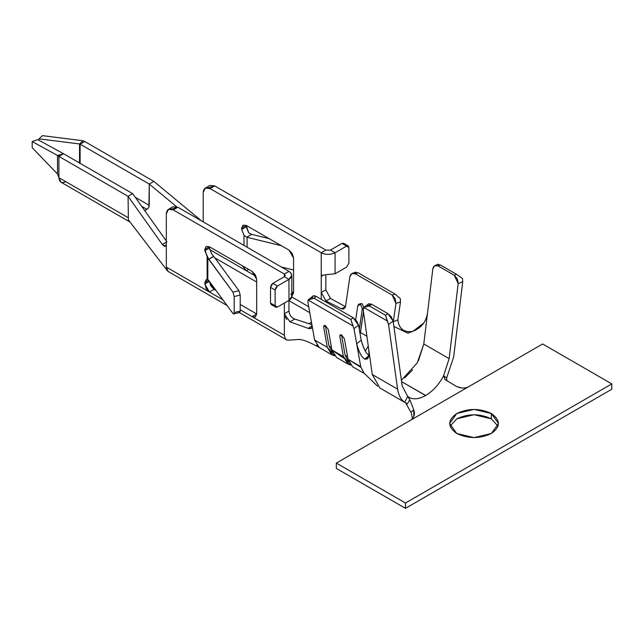<?xml version="1.0" encoding="UTF-8"?>
<svg xmlns="http://www.w3.org/2000/svg" width="644" height="644" viewBox="0 0 644 644"><rect width="100%" height="100%" fill="white"/><g stroke="black" fill="none" stroke-linecap="round" stroke-linejoin="round"><path stroke-width="0.97" d="M491.356 413.52L474.065 409.383L456.773 413.52L449.617 423.502L456.773 433.484C447.451 426.827 447.451 420.178 456.773 413.52C468.301 408.135 479.828 408.135 491.356 413.52C500.678 420.178 500.678 426.827 491.356 433.484C479.828 438.87 468.301 438.87 456.773 433.484L474.065 437.622L491.356 433.484L498.512 423.502L491.356 413.52L491.356 418.841L491.356 413.52M450.051 426.167L456.773 418.841L474.065 414.712L491.356 418.841C479.828 413.456 468.301 413.456 456.773 418.841L450.051 426.167M367.732 305.61L371.701 304.258L387.841 313.58L393.13 321.106L402.17 385.748L407.636 396.39L408.908 397.235L407.628 396.511L409.882 399.771L413.77 409.898C415.259 414.39 414.124 417.876 410.389 420.339L468.591 386.738C464.598 388.743 460.21 388.453 455.405 385.861L445.012 379.493L455.405 385.861M408.868 397.219L408.908 397.235C413.134 399.779 418.721 399.224 425.652 395.553L401.606 381.667L425.756 395.497M425.587 395.593L425.66 395.553C432.591 391.214 438.178 385.329 442.404 377.899L443.684 375.694L446.622 378.076L446.864 381.007L446.622 378.076L453.698 356.784L446.622 378.076L443.684 375.694L445.012 379.493L443.684 375.694M418.447 360.696L423.784 343.993L432.824 268.918L434.603 265.722L438.113 265.916L440.391 264.998L438.339 264.595L440.391 264.998L456.532 274.312L462.464 278.522L462.738 281.71L453.698 356.784L462.738 281.71L458.182 283.553L449.142 358.636L443.636 375.669L449.142 358.636L458.182 283.553L454.253 275.238L456.532 274.312L440.391 264.998L438.113 265.916L454.253 275.238L438.113 265.916C435.288 264.676 433.525 265.674 432.824 268.918L427.527 312.895C426.143 321.847 421.289 327.965 412.957 331.266L407.926 333.198L393.878 326.452M364.021 373.15L360.704 366.589L348.026 359.272L344.395 338.776L348.026 359.272L360.704 366.589L353.991 328.673L352.952 325.945L308.09 300.04L307.888 302.06L314.594 339.976L327.273 347.293L323.65 326.798L325.534 325.751L328.263 329.454L331.885 349.958L343.413 356.607L339.782 336.112L340.161 334.824L341.674 335.065L344.395 338.776L341.674 335.065L340.161 334.824L339.782 336.112L343.413 356.607L331.885 349.958L336.53 357.468L348.058 364.126L343.413 356.607L350.594 365.067L348.058 364.126M360.841 367.281L348.026 359.272L352.671 366.79L364.528 373.633M345.651 305.546L349.861 276.856L351.753 273.62L355.311 273.797L358.144 272.766L355.432 272.702L358.144 272.766L395.03 294.058L358.144 272.766L355.311 273.797L392.196 295.089L395.03 294.058L400.302 298.607L400.504 301.827L397.839 319.939L400.504 301.827L395.971 303.469L392.196 295.089L355.311 273.797C352.477 272.557 350.666 273.571 349.861 276.856L345.651 305.546C344.983 308.573 343.518 309.627 341.256 308.718L326.009 300.965L321.235 292.4L321.235 252.746L210.121 188.603C205.951 186.704 203.649 188.032 203.206 192.596L203.206 221.874L203.206 192.596L205.235 188.112L210.121 188.603L321.235 252.746L325.84 250.089L214.734 185.939L325.84 250.089L321.235 252.746C325.84 254.903 330.453 254.903 335.065 252.746L330.453 250.089L325.84 250.089L330.453 250.089L335.065 252.746C330.131 254.919 325.518 254.919 321.235 252.746L321.235 292.4L325.84 289.929L325.84 275.27L325.84 289.929L321.235 292.4L321.235 299.291L321.235 292.4L326.009 300.965L341.256 308.718L345.667 306.842L330.477 298.43L326.009 300.965L330.477 298.43L345.667 306.842L341.256 308.718M393.251 321.96L395.971 303.469L393.291 321.686L397.839 319.939C398.99 328.915 403.877 332.747 412.498 331.435M360.423 303.614L362.17 303.718L364.053 307.913L362.355 308.524L360.471 304.338L357.75 305.868L355.689 319.859L357.75 305.868L358.716 304.234L360.471 304.338L362.355 308.524L359.288 329.406L362.355 308.524L364.053 307.913L362.17 303.718L358.941 304.129M363.482 311.809L360.447 332.497L366.895 336.224L360.447 332.497L360.133 334.164L363.482 311.809M312.421 298.47C312.211 295.773 313.467 295.081 316.196 296.385L353.073 317.677L358.531 325.091L361.204 340.209L358.531 325.091L353.991 328.673L356.655 343.719L361.204 340.209C363.602 348.654 366.259 353.773 369.173 355.569L364.633 359.07C361.558 357.042 358.893 351.922 356.655 343.719L360.704 366.589L363.82 372.957L377.674 386.287M171.232 209.083L177.849 207.231L173.236 209.896L284.35 274.046L284.35 276.703L284.35 274.046L173.236 209.896C169.066 207.996 166.764 209.324 166.321 213.888L166.321 267.123L209.429 292.014L204.816 284.028L204.816 282.692L207.127 279.416L207.127 256.69L204.816 249.421L206.169 246.435L209.429 246.757L252.078 271.382L256.682 279.367L256.682 313.974L255.338 316.953L252.078 316.631L284.35 335.266L284.35 303.058L284.35 313.878L288.955 311.02L288.955 300.394L288.955 311.02C289.317 314.844 291.233 317.516 294.702 319.038L311.889 324.648L294.702 319.038L289.945 321.831L284.35 313.878L284.35 335.266L240.212 309.78L252.078 316.631L256.682 313.974L256.682 279.367L255.338 274.819L252.078 271.382L209.429 246.757L209.429 248.093L211.731 254.034L213.647 256.304L212.834 256.771L213.824 256.529L208.68 259.17L232.935 292.167L238.94 290.694L213.824 256.529L238.94 290.694L240.212 295.089L240.212 311.06L238.94 311.986M177.849 207.231L288.955 271.382L177.849 207.231L172.962 206.748L168.35 209.413L173.236 209.896L177.849 207.231M233.708 313.958L239.842 312.429L240.212 311.06L234.207 312.525L240.212 311.06L240.212 295.089L234.207 296.554L234.207 312.525L233.836 313.902L232.935 313.459L233.836 313.902L234.207 312.525L234.207 296.554L232.935 292.167L207.819 257.737L207.819 279.56L207.819 257.737L207.127 256.69L207.127 279.416L208.68 280.462L232.935 313.459L208.68 280.462L204.816 282.692L206.169 288.568L209.429 292.014L222.872 299.774L209.429 292.014L214.041 289.349L210.781 285.904L209.429 281.484L214.041 289.349L216.07 290.524L214.041 289.349L209.429 292.014L166.321 267.123L168.124 271.462L227.099 305.522M208.117 187.782L214.734 185.939L210.121 188.603L214.734 185.939L209.839 185.456L205.235 188.112M246.314 225.464L248.616 232.742L251.675 234.352L246.708 237.217L247.521 236.742L246.708 237.217L244.004 235.398L241.701 229.457L243.054 225.142L246.314 225.464L288.955 250.089L293.567 258.075L293.567 292.674L292.215 295.66L293.567 292.674L291.821 291.668L293.567 292.674L293.567 258.075L292.215 253.527L288.955 250.089L246.314 225.464L241.701 228.129L241.701 229.457L246.314 226.793L246.314 225.464L243.054 225.142L241.701 228.129L246.314 225.464M209.574 249.51L246.314 270.713L242.321 265.747L246.314 270.713L209.574 249.51M244.012 245.428L244.012 235.398L244.004 245.428M291.772 296.964L308.718 306.745L291.772 296.964M309.772 312.678L288.955 300.659L309.772 312.678M256.682 282.032L214.782 257.833L256.682 282.032M308.991 323.699L311.463 322.274L308.991 323.699M288.939 340.137L287.055 340.04L285.381 338.865L286.371 339.742L239.335 312.582M240.212 304.459L256.682 313.974L240.212 304.459M168.422 271.639L167.432 270.826L166.321 267.123L166.321 213.888L168.35 209.413M272.823 304.387L270.52 303.058L270.52 287.353L271.188 285.083L272.823 283.36L284.35 276.703L272.823 283.36L277.435 286.025L288.955 279.367L284.35 276.703L285.3 275.374L284.35 274.046L288.955 271.382L284.35 274.046L284.35 276.703L288.955 279.367C292.69 276.703 292.69 274.046 288.955 271.382L290.581 272.613L291.821 275.374L288.955 279.367L288.955 300.394L291.821 296.401L291.821 275.374M256.071 276.348L246.314 270.713L256.071 276.348M323.932 274.883L321.235 276.437L323.932 274.883L335.065 273.781L323.932 274.883L321.235 276.437L321.911 274.948M290.871 293.97C292.561 296.345 291.917 298.486 288.955 300.394L277.435 307.051L288.955 300.394L288.955 279.367L277.435 286.025L275.801 287.739L275.125 290.017L275.125 305.715L277.435 307.051L275.801 307.212L275.125 305.715L275.125 290.017L270.52 287.353L270.52 303.058L275.125 305.715L270.52 303.058L271.188 304.548L275.801 307.212M348.219 245.936L343.606 243.271L341.98 243.432L346.585 246.097L348.219 245.936L348.895 247.425L348.895 263.13L346.585 267.123L348.895 263.13L348.895 247.425L346.585 246.097L335.065 252.746L335.065 273.781L346.585 267.123L335.065 273.781L335.065 252.746L346.585 246.097L341.98 243.432L330.453 250.089L341.98 243.432L344.282 244.76M149.263 205.38L149.263 184.071L153.876 181.415L84.718 141.487L153.876 181.415L201.467 220.868L153.876 181.415L149.263 184.071L176.408 206.571L149.263 184.071L148.909 207.006L147.838 208.656L144.755 210.636L146.961 209.364L141.672 206.305L146.977 209.348M128.389 219.878L128.059 196.315L162.328 244.478L165.524 246.153L166.321 244.052C165.935 247.006 164.606 247.151 162.328 244.478L128.059 196.315L132.664 193.659L63.515 153.731L132.664 193.659L166.321 240.945L132.664 193.659L128.059 196.315L128.389 219.878L167.351 270.722M162.328 244.478L166.941 241.814L162.328 244.478M65.817 181.68C61.647 183.58 59.345 182.252 58.902 177.688L60.93 182.163L130.08 222.091M128.059 217.616L58.902 177.688L128.059 217.616M128.059 196.315L58.902 156.395L58.902 177.615L58.902 156.395L128.059 196.315M63.515 153.731L58.902 156.395L63.515 153.731L57.525 155.47L58.902 156.395L57.525 155.47L57.525 174.089L58.902 177.615L57.525 174.089L57.525 155.47L63.515 153.731M147.838 208.656L148.458 207.859M148.909 207.006L149.126 206.354M149.263 205.372L135.24 197.273L149.263 205.372M149.263 184.071L80.106 144.151L80.106 163.31L80.106 144.151L149.263 184.071M84.718 141.487L80.106 144.151L84.718 141.487L82.987 140.762L79.534 143.958L80.106 144.151L79.534 143.958L79.534 163.335L79.534 143.958L82.987 140.762L84.718 141.487M77.538 161.628L79.019 162.682L77.538 161.628M82.987 140.762L42.464 135.651L39.01 138.846L79.534 143.958L39.01 138.846L39.01 140.287L39.01 138.846L42.464 135.651L82.987 140.762M32.2 141.575L57.525 155.47L32.2 141.575L32.2 147.701L57.075 173.534L32.2 147.701L32.2 141.575L37.73 139.587L32.2 141.575M63.056 153.473L37.73 139.587L63.056 153.473M57.075 173.534L57.525 174.089L57.075 173.534M248.616 269.385L246.314 270.713L248.616 269.385M291.821 293.68L293.567 292.674L291.821 293.68M204.816 284.028L209.429 281.364L204.816 284.028M204.816 249.421L204.816 250.749L209.429 248.093L209.429 246.757L204.816 249.421L209.429 246.757L206.169 246.435L204.816 249.421M247.103 247.216L247.103 237.314L281.404 245.726L247.103 237.314L247.103 247.216M269.095 238.618L251.675 234.352L269.095 238.618M293.567 269.997L281.404 267.019L293.567 269.997M319.722 347.76L316.663 345.144M314.61 340.056L312.074 325.719C312.308 328.263 311.044 329.156 308.291 328.392L289.945 321.831L308.291 328.392L312.066 325.671L308.291 328.392L311.374 328.271L312.074 325.719L307.888 302.06L308.09 300.04L352.952 325.945L350.811 319.472L353.073 317.677L316.196 296.385L313.926 298.18L350.811 319.472L313.926 298.18L308.09 300.04L309.217 299.001L313.926 298.18L316.196 296.385L313.145 295.91L309.136 299.066M284.35 335.266L285.381 338.865M343.783 358.217L331.885 349.958L328.263 329.454L325.534 325.751L324.029 325.51L323.65 326.798L325.349 325.453L328.979 345.949L331.427 347.366L328.979 345.949L325.349 325.453L323.65 326.798L327.273 347.293L334.453 355.754L331.926 354.812L327.273 347.293L314.594 339.976L319.247 347.486L331.926 354.812M404.641 377.948L412.522 369.946M393.878 326.428L407.926 333.198L413.198 331.177M372.272 374.639L368.521 347.816C369.471 355.375 368.698 359.143 366.203 359.143L364.633 359.07L366.203 359.143L368.457 357.396M368.521 347.816L363.216 309.893L372.256 374.526L379.944 388.042L406.227 403.216M411.588 411.758L413.77 409.898L409.882 399.771L407.306 403.844L404.69 402.283C401.027 399.876 398.668 395.505 397.614 389.169L372.256 374.526L397.614 389.169L388.574 324.528L387.133 320.897L363.804 307.43L363.216 309.893L363.804 307.43L387.133 320.897L385.563 315.286L387.841 313.58L371.701 304.258L369.423 305.972L385.563 315.286L369.423 305.972L363.804 307.43L369.423 305.972L371.701 304.258L368.746 303.751L364.126 307.172M427.527 312.895L423.784 343.993L449.142 358.636L423.784 343.993L417.312 362.797L401.405 380.25M442.339 378.02L443.636 375.669M407.676 396.43L402.17 385.748L393.13 321.106L388.574 324.528L397.614 389.169C398.507 395.191 400.866 399.562 404.69 402.283L407.628 396.511L404.69 402.283L407.306 403.844L409.882 399.771L407.628 396.511M413.102 331.209L423.696 323.071M368.288 357.525L366.203 359.143M413.665 330.984L412.506 331.435C403.885 332.642 398.998 328.81 397.839 319.939L393.291 321.686M369.173 355.569C366.066 353.588 363.409 348.468 361.204 340.209L356.655 343.719C358.917 352.107 361.582 357.219 364.633 359.07L369.173 355.569M462.464 278.522L456.532 274.312L454.253 275.238L457.353 278.86L458.182 283.553L462.738 281.71L462.464 278.522M400.504 301.827L400.302 298.607L395.03 294.058L392.196 295.089L395.247 298.736L395.971 303.469L400.504 301.827M358.531 325.091L356.639 321.026L353.073 317.677L350.811 319.472L353.991 328.673L358.531 325.091M393.13 321.106L391.166 316.695L387.841 313.58L385.563 315.286L388.574 324.528L393.13 321.106M330.477 298.43L325.84 289.929M289.945 321.831L294.702 319.038C291.265 317.476 289.349 314.811 288.955 311.02L284.35 313.878M284.849 316.462L286.685 319.48M251.675 234.352L248.616 232.742L246.314 226.793L241.701 229.457L244.012 235.398L246.708 237.217L251.675 234.352M213.647 256.304L211.731 254.034L209.429 248.093L204.816 250.749L208.68 259.17L213.647 256.304M208.68 280.462L207.819 279.56L206.169 279.713L204.816 282.692L208.68 280.462M256.682 313.974L252.078 316.631L255.338 316.953L256.682 313.974M275.125 290.017L277.435 286.025L272.823 283.36L270.52 287.353L275.125 290.017M240.212 295.089L238.94 290.694L232.935 292.167L234.207 296.554L240.212 295.089M328.979 345.949L332.481 352.26L328.979 345.949M368.279 346.086L365.261 350.899L368.279 346.086M368.416 355.222L368.875 354.731L368.416 355.222M347.567 356.679L345.112 355.263L348.613 361.574L345.112 355.263L347.567 356.679M341.489 334.767L345.112 355.263L341.489 334.767L339.782 336.112L341.489 334.767M410.872 412.216L405.656 402.886L410.872 412.216L413.77 409.898L413.826 416.459M412.458 418.64L411.274 412.989M468.591 386.738L542.642 343.985L611.8 383.904L611.8 389.234L611.8 383.904L405.487 503.02L405.487 508.349L611.8 389.234L405.487 508.349L405.487 503.02L336.329 463.092L336.329 468.421L405.487 508.349L336.329 468.421L336.329 463.092L410.389 420.339L336.329 463.092L405.487 503.02L611.8 383.904L542.642 343.985L410.389 420.339M498.078 426.167L491.356 418.841L498.078 426.167M456.516 386.472L461.716 387.97M444.545 379.147L445.012 379.493M165.878 245.968L165.476 246.193M319.295 347.543C309.579 342.036 302.624 339.356 298.438 339.477L288.512 340.193M355.818 272.09L352.244 273.386M438.331 264.177L434.99 265.529"/></g></svg>
